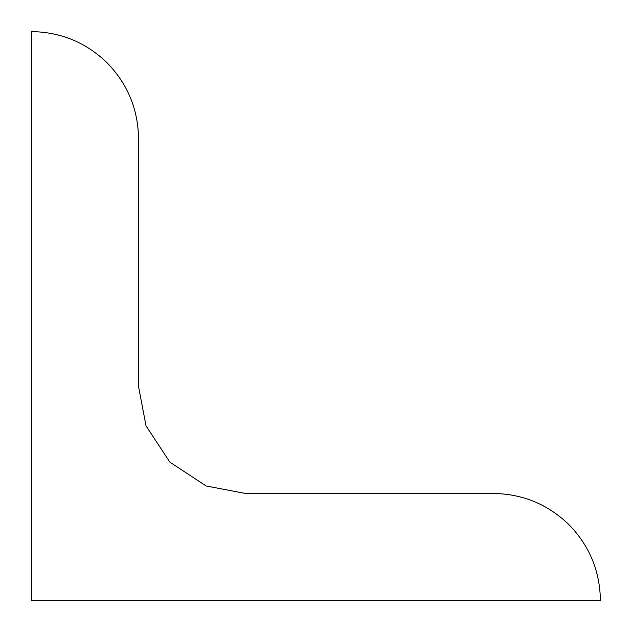 <?xml version="1.0" encoding="UTF-8"?>
<svg xmlns="http://www.w3.org/2000/svg" width="632" height="632" viewBox="0 0 632 632"><rect width="100%" height="100%" fill="white"/><g stroke="black" fill="none" stroke-linecap="round" stroke-linejoin="round"><path stroke-width="0.95" d="M493.458 493.466C505.616 493.9 505.616 493.9 493.458 493.466C522.798 493.932 548.007 504.376 569.077 524.789C589.49 545.858 599.934 571.067 600.4 600.4L31.6 600.4L31.6 31.6C60.933 32.066 86.142 42.51 107.211 62.924C127.625 83.993 138.068 109.202 138.534 138.534L138.534 386.531L146.039 425.897L169.858 462.142L206.103 485.961L245.469 493.466L493.466 493.466L245.469 493.466L206.103 485.961L169.858 462.142L146.039 425.897L138.534 386.531L138.534 138.534C138.068 109.202 127.625 83.993 107.211 62.924C86.142 42.51 60.933 32.066 31.6 31.6L31.6 600.4L600.4 600.4C599.934 571.067 589.49 545.858 569.077 524.789C548.007 504.376 522.798 493.932 493.466 493.466"/></g></svg>
